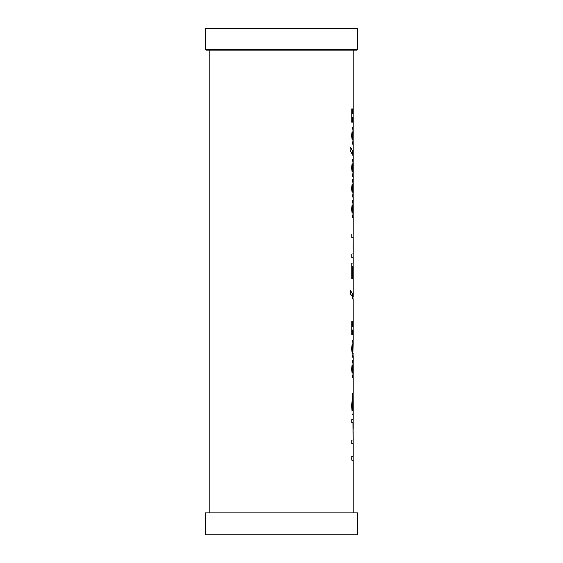 <?xml version="1.0" encoding="UTF-8"?>
<svg xmlns="http://www.w3.org/2000/svg" width="563" height="563" viewBox="0 0 563 563"><rect width="100%" height="100%" fill="white"/><g stroke="black" fill="none" stroke-linecap="round" stroke-linejoin="round"><path stroke-width="0.84" d="M205.868 28.15L357.132 28.15L357.568 28.593L205.432 28.593L205.868 28.15M205.432 49.741L357.568 49.741L357.132 50.177L205.868 50.177L205.432 49.741L205.432 28.593M353.1 512.823L353.1 460.126L351.762 460.126L351.762 456.466L353.1 456.466L353.1 443.792L351.762 443.792L351.762 440.132L353.1 440.132L353.008 422.904L351.762 422.904L351.762 419.245L353.1 419.245L353.1 414.642L352.093 414.642L351.657 405.494L352.29 395.986L353.078 392.467M353.1 363.965L352.178 369.032L353.1 374.071L353.1 363.965L352.199 369.032L353.1 374.071M353.078 377.787L353.1 377.822C352.487 377.886 352.009 374.951 351.65 369.032C352.016 363.058 352.501 360.116 353.1 360.214L353.078 363.965M353.1 203.982L352.178 209.049L353.1 214.088L353.1 203.982L352.199 209.049L353.1 214.088M353.078 214.088L353.1 217.839C352.487 217.902 352.009 214.967 351.65 209.049C352.016 203.074 352.501 200.132 353.1 200.231L353.078 203.982M353.1 162.651L352.178 167.718L353.1 172.764L353.1 162.651L352.199 167.718L353.1 172.764M353.078 172.764L353.1 176.508C352.487 176.571 352.009 173.636 351.65 167.718C352.016 161.743 352.501 158.808 353.1 158.9L353.078 162.651M350.13 147.253L352.586 150.511L352.565 155.128L350.13 149.955L350.13 147.253L352.565 150.511L352.586 155.128M353.078 140.623L353.1 130.517L352.178 135.584L353.078 140.623L353.1 144.374C352.487 144.438 352.009 141.503 351.65 135.584C352.016 129.61 352.501 126.668 353.1 126.766L353.1 117.28L352.227 117.28L352.227 122.171M352.227 108.736L352.227 113.733L353.1 113.733L353.1 50.177M352.248 117.28L352.248 122.171L351.762 122.171L351.762 108.736L352.248 108.736L352.248 113.733M353.1 130.517L352.199 135.584L353.1 140.623M353.1 144.374L353.1 158.9M353.1 183.313L352.178 188.38L353.1 193.426L353.1 183.313L352.199 188.38L353.1 193.426M353.078 197.134L353.1 197.177C352.487 197.233 352.009 194.305 351.65 188.38C352.016 182.412 352.501 179.47 353.1 179.569L353.078 183.313M353.078 242.533L353.078 248.733M352.297 279.121L352.297 266.82L352.318 279.121L351.762 279.121L351.762 263.16L353.1 263.16L353.1 257.587L351.762 257.587L351.762 253.927L353.1 253.927L353.1 237.389L351.762 237.389L351.762 233.976L353.1 233.976L353.1 217.839M353.078 244.314L353.078 247.326M352.227 321.522L352.227 326.519L353.1 326.519L353.092 299.523L352.332 296.61L350.369 293.717L350.369 290.592L352.459 293.745L353.1 296.715L353.1 266.82L352.318 266.82M350.369 290.614L352.727 294.512L353.078 299.312M353.1 296.715L353.078 297.264M353.078 353.029L352.917 357.428L352.121 354.838L351.65 348.68L352.107 342.607L353.1 339.623L353.1 330.066L352.227 330.066L352.227 334.957M352.248 330.066L352.248 334.957L351.762 334.957L351.762 321.522L352.248 321.522L352.248 326.519M352.403 345.267L352.171 348.701C352.241 351.847 352.487 353.508 352.895 353.677L353.092 343.367L352.403 345.267L352.192 348.701C352.262 351.847 352.508 353.508 352.917 353.677M353.05 343.303L352.424 345.267M353.064 339.573L353.078 343.317M353.078 354.852L352.931 357.428M353.078 404.649L353.078 414.642L353.078 404.649M353.1 404.649L353.078 396.211L352.199 405.36L352.332 411.032L353.029 411.032L353.1 404.649L353.1 414.642M353.1 396.211L352.22 405.36L352.354 411.032M353.078 432.961L353.078 431.779M353.1 422.904L353.1 429.337M357.568 512.823L205.432 512.823L205.432 534.85L357.568 534.85L357.568 512.823M357.568 49.741L357.568 28.593M353.078 460.126L353.078 456.466M353.078 443.792L353.078 440.132M353.078 377.794L353.078 374.071M353.078 117.28L353.078 113.733M353.078 130.517L353.078 126.795M353.078 197.141L353.078 193.426M353.078 257.587L353.078 253.927M353.078 237.389L353.078 233.976M353.078 266.82L353.078 263.16M353.078 330.066L353.078 326.519M353.078 396.211L353.078 392.453M353.078 422.904L353.078 419.245M353.1 392.397L353.1 377.822M353.1 360.214L353.1 356.302M353.1 246.559L353.1 245.109M353.1 200.231L353.1 197.177M353.1 179.569L353.1 176.508M209.9 512.823L209.9 50.177"/></g></svg>
